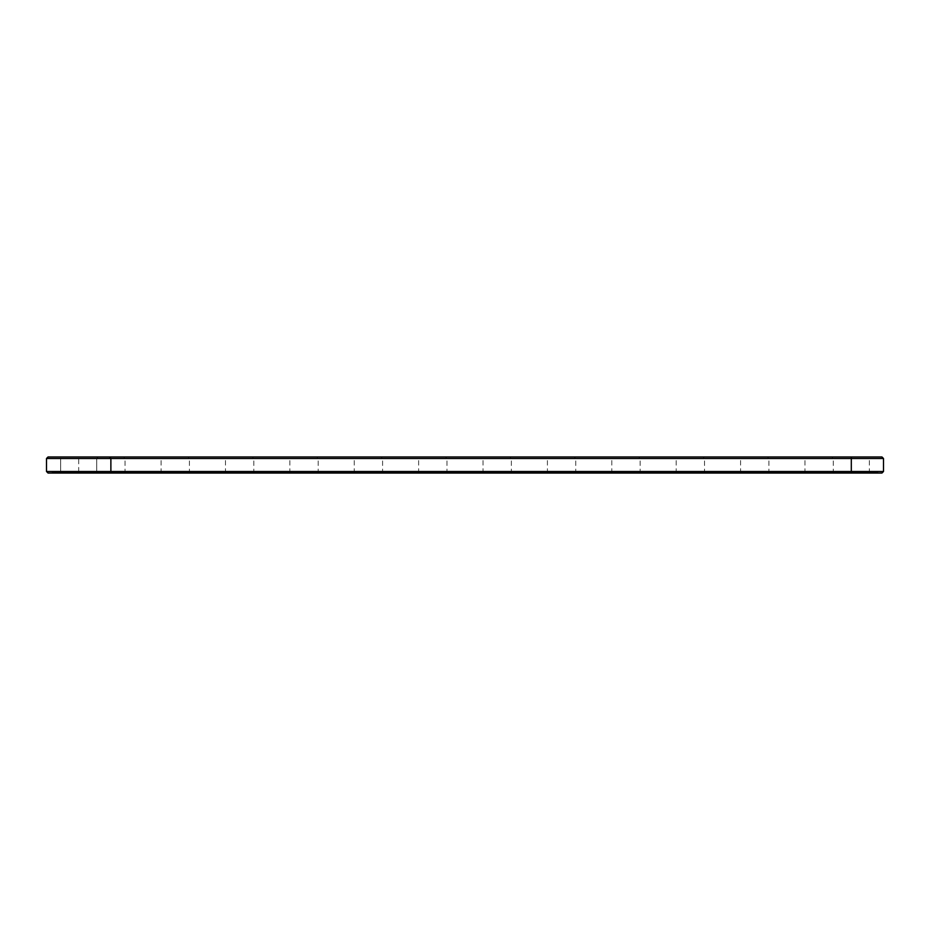 <?xml version="1.0" encoding="UTF-8"?>
<svg xmlns="http://www.w3.org/2000/svg" width="930" height="930" viewBox="0 0 930 930"><rect width="100%" height="100%" fill="white"/><g stroke="black" fill="none" stroke-linecap="round" stroke-linejoin="round"><path stroke-width="0.7" stroke-dasharray="4.65 3.49" d="M883.5 458.502L46.5 458.502L48.046 456.956L881.954 456.956M98.266 456.956L96.72 458.502L98.266 456.956L96.72 458.502L98.266 456.956L96.72 458.502L98.266 456.956L96.72 458.502L98.266 456.956L96.72 458.502L98.266 456.956L96.72 458.502L98.266 456.956L96.72 458.502L98.266 456.956L96.72 458.502L98.266 456.956L59.125 456.956L98.266 456.956L59.125 456.956L98.266 456.956L59.125 456.956L98.266 456.956L59.125 456.956L98.266 456.956L59.125 456.956L98.266 456.956L59.125 456.956L98.266 456.956L59.125 456.956L98.266 456.956L59.125 456.956L98.266 456.956L59.125 456.956L98.266 456.956L59.125 456.956L98.266 456.956L59.125 456.956L98.266 456.956L59.125 456.956L98.266 456.956L59.125 456.956L98.266 456.956L59.125 456.956L98.266 456.956L59.125 456.956L98.266 456.956L59.125 456.956L98.266 456.956L59.125 456.956L98.266 456.956L96.72 458.502L60.659 458.502L96.72 458.502L60.659 458.502L96.72 458.502L60.659 458.502L96.72 458.502L60.659 458.502L96.72 458.502L60.659 458.502L96.72 458.502L60.659 458.502L96.72 458.502L60.659 458.502L96.72 458.502L60.659 458.502L96.72 458.502L60.659 458.502L96.72 458.502L60.659 458.502L96.72 458.502L60.659 458.502L96.72 458.502L60.659 458.502L96.72 458.502L60.659 458.502L96.72 458.502L60.659 458.502L96.72 458.502L60.659 458.502L96.72 458.502L60.659 458.502L96.72 458.502L60.659 458.502L96.72 458.502L96.72 471.498L60.659 471.498L96.72 471.498L98.266 473.045L59.125 473.045L98.266 473.045L59.125 473.045L98.266 473.045L59.125 473.045L98.266 473.045L59.125 473.045L98.266 473.045L59.125 473.045L98.266 473.045L59.125 473.045L98.266 473.045L59.125 473.045L98.266 473.045L59.125 473.045L98.266 473.045L59.125 473.045L98.266 473.045L59.125 473.045L98.266 473.045L59.125 473.045L98.266 473.045L59.125 473.045L98.266 473.045L59.125 473.045L98.266 473.045L59.125 473.045L98.266 473.045L59.125 473.045L98.266 473.045L59.125 473.045L98.266 473.045L59.125 473.045L98.266 473.045L96.72 471.498L60.659 471.498L96.72 471.498L98.266 473.045L96.72 471.498L60.659 471.498L96.72 471.498L60.659 471.498L96.72 471.498L98.266 473.045L96.72 471.498L60.659 471.498L96.72 471.498L60.659 471.498L96.72 471.498L98.266 473.045L96.72 471.498L60.659 471.498L96.72 471.498L60.659 471.498L96.72 471.498L98.266 473.045L96.72 471.498L60.659 471.498L96.72 471.498L60.659 471.498L96.72 471.498L98.266 473.045L96.72 471.498L60.659 471.498L96.72 471.498L60.659 471.498L96.72 471.498L98.266 473.045L96.72 471.498L60.659 471.498L96.72 471.498L60.659 471.498L96.72 471.498L98.266 473.045L96.72 471.498L60.659 471.498L96.72 471.498L60.659 471.498L96.72 471.498L98.266 473.045M162.645 456.956L123.504 456.956L162.645 456.956L161.099 458.502L125.05 458.502L161.099 458.502L161.099 471.498L162.645 473.045L123.504 473.045L162.645 473.045M227.036 456.956L187.883 456.956L227.036 456.956L225.49 458.502L189.429 458.502L225.49 458.502L225.49 471.498L227.036 473.045L187.883 473.045L227.036 473.045M291.416 456.956L252.274 456.956L291.416 456.956L289.869 458.502L253.82 458.502L289.869 458.502L289.869 471.498L291.416 473.045L252.274 473.045L291.416 473.045M355.806 456.956L316.653 456.956L355.806 456.956L354.26 458.502L318.2 458.502L354.26 458.502L354.26 471.498L355.806 473.045L316.653 473.045L355.806 473.045M420.186 456.956L381.044 456.956L420.186 456.956L418.64 458.502L382.59 458.502L418.64 458.502L418.64 471.498L420.186 473.045L381.044 473.045L420.186 473.045M484.577 456.956L445.424 456.956L484.577 456.956L483.03 458.502L446.97 458.502L483.03 458.502L483.03 471.498L484.577 473.045L445.424 473.045L484.577 473.045M548.956 456.956L509.814 456.956L548.956 456.956L547.41 458.502L511.361 458.502L547.41 458.502L547.41 471.498L548.956 473.045L509.814 473.045L548.956 473.045M613.347 456.956L574.194 456.956L613.347 456.956L611.801 458.502L575.74 458.502L611.801 458.502L611.801 471.498L613.347 473.045L574.194 473.045L613.347 473.045M677.726 456.956L638.585 456.956L677.726 456.956L676.18 458.502L640.131 458.502L676.18 458.502L676.18 471.498L677.726 473.045L638.585 473.045L677.726 473.045M742.117 456.956L702.964 456.956L742.117 456.956L740.571 458.502L704.51 458.502L740.571 458.502L740.571 471.498L742.117 473.045L702.964 473.045L742.117 473.045M806.496 456.956L767.355 456.956L806.496 456.956L804.95 458.502L768.901 458.502L804.95 458.502L804.95 471.498L806.496 473.045L767.355 473.045L806.496 473.045M870.875 456.956L831.734 456.956L870.875 456.956L869.341 458.502L833.28 458.502L869.341 458.502L869.341 471.498L870.875 473.045L831.734 473.045L870.875 473.045M109.345 473.045L110.879 471.498L110.879 458.502L109.345 456.956M46.5 458.502L46.5 471.498L883.5 471.498M46.5 471.498L48.046 473.045L881.954 473.045M52.161 473.045L851.31 473.045L52.161 473.045L52.161 472.022L877.839 472.022L52.161 472.022L52.161 473.045M851.31 473.045L877.839 473.045L851.31 473.045L851.31 456.956M102.381 473.045L54.998 473.045L102.381 473.045L54.998 473.045L102.381 473.045L102.381 472.022L54.998 472.022L102.381 472.022L54.998 472.022L102.381 472.022L54.998 472.022L102.381 472.022L54.998 472.022L102.381 472.022L54.998 472.022L102.381 472.022L54.998 472.022L102.381 472.022L54.998 472.022L102.381 472.022L54.998 472.022L102.381 472.022L54.998 472.022L102.381 472.022L54.998 472.022L102.381 472.022L54.998 472.022L102.381 472.022L54.998 472.022L102.381 472.022L54.998 472.022L102.381 472.022L54.998 472.022L102.381 472.022L54.998 472.022L102.381 472.022L54.998 472.022L102.381 472.022L54.998 472.022L102.381 472.022L102.381 473.045L54.998 473.045L102.381 473.045L102.381 472.022L102.381 473.045L54.998 473.045L102.381 473.045L54.998 473.045L102.381 473.045L102.381 472.022L102.381 473.045L54.998 473.045L102.381 473.045L54.998 473.045L102.381 473.045L102.381 472.022L102.381 473.045L54.998 473.045L102.381 473.045L54.998 473.045L102.381 473.045L102.381 472.022L102.381 473.045L54.998 473.045L102.381 473.045L54.998 473.045L102.381 473.045L102.381 472.022L102.381 473.045L54.998 473.045L102.381 473.045L54.998 473.045L102.381 473.045L102.381 472.022L102.381 473.045L54.998 473.045L102.381 473.045L54.998 473.045L102.381 473.045L102.381 472.022L102.381 473.045L54.998 473.045L102.381 473.045L54.998 473.045L102.381 473.045L102.381 472.022M105.218 473.045L105.218 472.022L105.218 473.045M104.916 472.022L106.648 471.766L104.916 472.022M108.496 472.022L109.519 471.766L108.543 471.766M108.206 472.022L107.403 472.022L108.229 471.766M107.601 472.022L108.287 471.766L107.601 471.766M110.67 472.022L109.88 472.022L110.67 472.022M113.565 472.022L112.553 471.766L113.565 472.022M166.772 472.022L119.389 472.022L166.772 472.022L166.772 473.045L119.389 473.045L166.772 473.045M231.152 472.022L183.768 472.022L231.152 472.022L231.152 473.045L183.768 473.045L231.152 473.045M295.542 472.022L248.147 472.022L295.542 472.022L295.542 473.045L248.147 473.045L295.542 473.045M359.922 472.022L312.538 472.022L359.922 472.022L359.922 473.045L312.538 473.045L359.922 473.045M424.313 472.022L376.917 472.022L424.313 472.022L424.313 473.045L376.917 473.045L424.313 473.045M488.692 472.022L441.308 472.022L488.692 472.022L488.692 473.045L441.308 473.045L488.692 473.045M553.083 472.022L505.688 472.022L553.083 472.022L553.083 473.045L505.688 473.045L553.083 473.045M617.462 472.022L570.078 472.022L617.462 472.022L617.462 473.045L570.078 473.045L617.462 473.045M681.853 472.022L634.458 472.022L681.853 472.022L681.853 473.045L634.458 473.045L681.853 473.045M746.232 472.022L698.849 472.022L746.232 472.022L746.232 473.045L698.849 473.045L746.232 473.045M810.611 472.022L763.228 472.022L810.611 472.022L810.611 473.045L763.228 473.045L810.611 473.045M875.002 472.022L827.619 472.022L875.002 472.022L875.002 473.045L827.619 473.045L875.002 473.045M161.099 471.498L125.05 471.498L161.099 471.498M225.49 471.498L189.429 471.498L225.49 471.498M289.869 471.498L253.82 471.498L289.869 471.498M354.26 471.498L318.2 471.498L354.26 471.498M418.64 471.498L382.59 471.498L418.64 471.498M483.03 471.498L446.97 471.498L483.03 471.498M547.41 471.498L511.361 471.498L547.41 471.498M611.801 471.498L575.74 471.498L611.801 471.498M676.18 471.498L640.131 471.498L676.18 471.498M740.571 471.498L704.51 471.498L740.571 471.498M804.95 471.498L768.901 471.498L804.95 471.498M869.341 471.498L833.28 471.498L869.341 471.498M96.72 471.498L60.659 471.498L96.72 471.498L96.72 458.502L96.72 471.498M78.69 472.022L78.69 456.956M59.125 473.045L60.659 471.498L59.125 473.045L60.659 471.498L59.125 473.045L60.659 471.498L59.125 473.045L60.659 471.498L59.125 473.045L60.659 471.498L59.125 473.045L60.659 471.498L59.125 473.045L60.659 471.498L59.125 473.045L60.659 471.498L59.125 473.045L60.659 471.498L60.659 458.502L60.659 471.498L60.659 458.502L60.659 471.498L60.659 458.502L60.659 471.498L60.659 458.502L60.659 471.498L60.659 458.502L60.659 471.498L60.659 458.502L60.659 471.498L60.659 458.502L60.659 471.498L60.659 458.502L60.659 471.498L60.659 458.502L59.125 456.956M123.504 473.045L125.05 471.498L125.05 458.502L123.504 456.956M187.883 473.045L189.429 471.498L189.429 458.502L187.883 456.956M252.274 473.045L253.82 471.498L253.82 458.502L252.274 456.956M316.653 473.045L318.2 471.498L318.2 458.502L316.653 456.956M381.044 473.045L382.59 471.498L382.59 458.502L381.044 456.956M445.424 473.045L446.97 471.498L446.97 458.502L445.424 456.956M509.814 473.045L511.361 471.498L511.361 458.502L509.814 456.956M574.194 473.045L575.74 471.498L575.74 458.502L574.194 456.956M638.585 473.045L640.131 471.498L640.131 458.502L638.585 456.956M702.964 473.045L704.51 471.498L704.51 458.502L702.964 456.956M767.355 473.045L768.901 471.498L768.901 458.502L767.355 456.956M831.734 473.045L833.28 471.498L833.28 458.502L831.734 456.956M877.839 472.022L877.839 473.045M54.998 473.045L54.998 472.022M119.389 473.045L119.389 472.022M183.768 473.045L183.768 472.022M248.147 473.045L248.147 472.022M312.538 473.045L312.538 472.022M376.917 473.045L376.917 472.022M441.308 473.045L441.308 472.022M505.688 473.045L505.688 472.022M570.078 473.045L570.078 472.022M634.458 473.045L634.458 472.022M698.849 473.045L698.849 472.022M763.228 473.045L763.228 472.022M827.619 473.045L827.619 472.022"/><path stroke-width="1.4" d="M883.5 471.498L851.31 471.498L851.31 473.045L881.954 473.045L883.5 471.498L883.5 458.502L881.954 456.956L48.046 456.956L46.5 458.502L46.5 471.498L48.046 473.045L109.345 473.045L110.879 471.498L46.5 471.498M883.5 458.502L110.879 458.502L109.345 456.956M851.31 456.956L851.31 471.498L110.879 471.498L110.879 458.502L46.5 458.502M851.31 473.045L109.345 473.045"/></g></svg>
